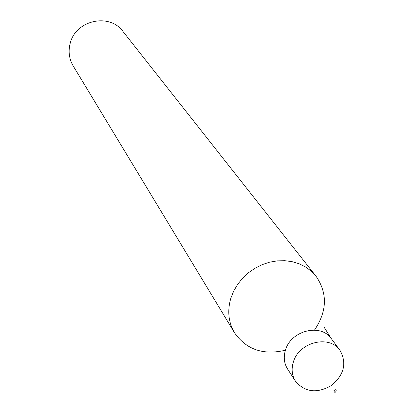 <?xml version="1.0" encoding="UTF-8"?>
<svg xmlns="http://www.w3.org/2000/svg" width="413" height="413" viewBox="0 0 413 413"><rect width="100%" height="100%" fill="white"/><g stroke="black" fill="none" stroke-linecap="round" stroke-linejoin="round"><path stroke-width="0.62" d="M293.385 361.943C291.206 369.015 291.903 375.432 295.465 381.194C304.882 392.288 316.864 393.739 331.417 385.551C344.199 374.803 347.054 363.073 339.976 350.363C329.528 334.53 299.002 342.016 293.385 361.943M314.5 330.08C327.179 311.206 327.69 293.256 316.033 276.225L311.247 271.16L305.574 266.974L299.162 263.783L292.167 261.666L284.769 260.686L277.149 260.871L269.508 262.224L262.043 264.707L254.955 268.264L248.414 272.802L242.601 278.202L237.666 284.325L233.727 291.005L230.893 298.078C227.181 310.674 228.379 322.223 234.481 332.718C246.324 349.615 263.313 355.448 285.435 350.209M316.033 276.225L122.96 31.44C109.497 12.596 75.434 20.222 70.158 43.458C68.124 51.475 69.131 58.961 73.184 65.92L234.481 332.718M333.838 390.76C335.273 395.711 338.273 386.842 333.838 390.76M324.035 327.086L331.35 338.696C321.025 323.064 290.989 330.39 285.497 350.028C283.359 356.997 284.056 363.326 287.577 369.015L295.465 381.194M331.35 338.696L339.976 350.363"/></g></svg>

